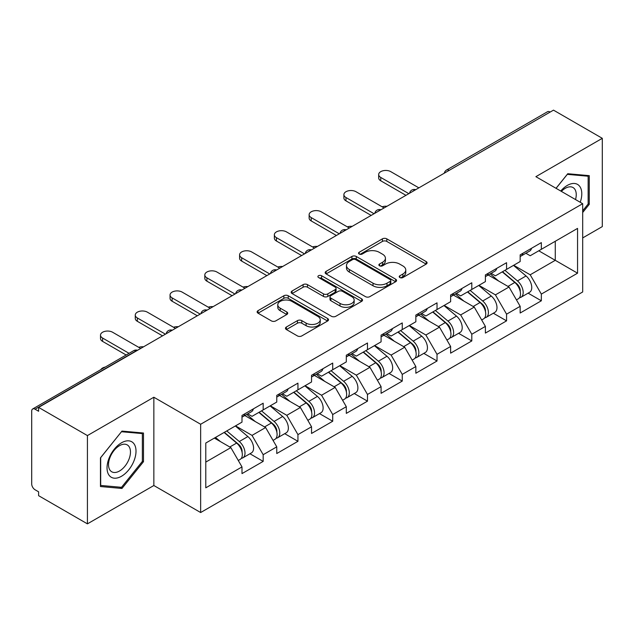 <?xml version="1.0" encoding="UTF-8"?>
<svg xmlns="http://www.w3.org/2000/svg" width="634" height="634" viewBox="0 0 634 634"><rect width="100%" height="100%" fill="white"/><g stroke="black" fill="none" stroke-linecap="round" stroke-linejoin="round"><path stroke-width="0.95" d="M399.864 277.534A2.164 1.252 0 0 0 402.931 277.534L426.175 264.109A3.091 1.783 0 0 0 427.078 262.848A3.091 1.783 0 0 0 426.175 261.58L386.795 238.844A3.091 1.783 0 0 0 382.421 238.844L359.177 252.269A2.164 1.252 0 0 0 358.535 253.148A2.164 1.252 0 0 0 359.177 254.036A2.164 1.252 0 0 0 362.236 254.036L365.247 252.3A9.898 5.714 0 0 1 379.243 252.3L382.532 254.194A9.898 5.714 0 0 1 385.424 258.236A9.898 5.714 0 0 1 382.532 262.278L379.52 264.013A2.164 1.252 0 0 0 378.886 264.901A2.164 1.252 0 0 0 379.52 265.781A2.164 1.252 0 0 0 382.579 265.781L385.591 264.045A9.898 5.714 0 0 1 399.594 264.045L402.875 265.939A9.898 5.714 0 0 1 405.776 269.981A9.898 5.714 0 0 1 402.875 274.023L399.864 275.758A2.164 1.252 0 0 0 399.23 276.646A2.164 1.252 0 0 0 399.864 277.534L399.864 275.758M286.37 327.017A3.091 1.783 0 0 0 285.466 328.277A3.091 1.783 0 0 0 286.37 329.537L297.425 335.917A3.091 1.783 0 0 0 301.8 335.917L327.612 321.01A3.091 1.783 0 0 0 328.523 319.75A3.091 1.783 0 0 0 327.612 318.49L288.232 295.753A3.091 1.783 0 0 0 283.858 295.753L258.038 310.652A3.091 1.783 0 0 0 257.135 311.92A3.091 1.783 0 0 0 258.038 313.18L271.384 320.891A3.091 1.783 0 0 0 275.766 320.891L286.814 314.512A3.091 1.783 0 0 0 287.717 313.244A3.091 1.783 0 0 0 286.814 311.983L280.196 308.164A8.274 4.779 0 0 1 277.771 304.78A8.274 4.779 0 0 1 282.875 300.365A8.274 4.779 0 0 1 291.902 301.404L317.824 316.374A8.274 4.779 0 0 1 320.249 319.75A8.274 4.779 0 0 1 315.138 324.164A8.274 4.779 0 0 1 306.119 323.126L301.8 320.638A3.091 1.783 0 0 0 297.425 320.638L286.37 327.017L286.37 329.537M153.848 397.233L87.421 435.582L38.611 407.4L553.49 110.142L602.3 138.323L535.881 176.672L582.686 203.696L200.653 424.257L153.848 397.233L153.848 485.517L200.653 512.534L200.653 424.257M365.461 296.633A3.091 1.783 0 0 0 369.836 296.633L395.656 281.734A3.091 1.783 0 0 0 396.559 280.466A3.091 1.783 0 0 0 395.656 279.206L356.276 256.469A3.091 1.783 0 0 0 351.902 256.469L326.082 271.376A3.091 1.783 0 0 0 325.179 272.636A3.091 1.783 0 0 0 326.082 273.896L365.461 296.633M319.401 278.001A2.164 1.252 0 0 1 321.596 278.302L321.596 275.727L361.634 298.844A3.091 1.783 0 0 1 362.537 300.112A3.091 1.783 0 0 1 361.634 301.372L335.822 316.279A3.091 1.783 0 0 1 331.439 316.279L292.06 293.542L292.06 291.014A3.091 1.783 0 0 0 291.157 292.274A3.091 1.783 0 0 0 292.06 293.542M292.06 291.014L303.107 284.634A3.091 1.783 0 0 1 307.482 284.634L323.459 293.859A3.091 1.783 0 0 0 327.833 293.859L335.164 289.627A3.091 1.783 0 0 0 336.068 288.359A3.091 1.783 0 0 0 335.164 287.099L318.537 277.502A2.164 1.252 0 0 1 317.903 276.614A2.164 1.252 0 0 1 319.235 275.457A2.164 1.252 0 0 1 321.596 275.727M200.653 512.534L582.686 291.973L582.686 203.696M249.947 453.746L263.173 461.386L263.173 454.697L252.031 435.392L235.531 425.866M263.173 461.386L241.998 473.606L241.998 466.917L205.781 487.831L205.781 443.047L241.998 422.133L241.998 415.444L263.173 403.216L263.173 409.913L276.765 402.059L276.765 395.37L297.94 383.142L297.94 389.839L311.54 381.985L311.54 375.296L332.715 363.068L332.715 369.757L346.307 361.911L346.307 355.222L367.482 342.994L367.482 349.683L381.082 341.837L381.082 335.14L402.257 322.92L402.257 329.609L415.849 321.763L415.849 315.066L437.024 302.846L437.024 309.535L450.623 301.689L450.623 294.992L471.799 282.772L471.799 289.461L485.39 281.615L485.39 274.918L506.566 262.698L506.566 269.387L520.165 261.533L520.165 254.844L541.341 242.616L541.341 249.313L577.558 228.398L577.558 273.183L541.341 294.097L530.198 274.791L513.699 265.266M528.114 293.154L541.341 300.785L541.341 294.097M541.341 300.785L520.165 313.014L520.165 306.317L506.566 314.171L495.423 294.865L478.932 285.34M493.347 313.228L506.566 320.859L506.566 314.171M506.566 320.859L485.39 333.088L485.39 326.391L471.799 334.245L460.656 314.939L444.157 305.422M458.572 333.302L471.799 340.933L471.799 334.245M471.799 340.933L450.623 353.162L450.623 346.473L437.024 354.319L425.882 335.014L409.39 325.496M423.805 353.376L437.024 361.008L437.024 354.319M437.024 361.008L415.849 373.236L415.849 366.547L402.257 374.393L391.115 355.088L374.615 345.57M389.03 373.45L402.257 381.082L402.257 374.393M402.257 381.082L381.082 393.31L381.082 386.621L367.482 394.467L356.34 375.169L339.848 365.644M354.263 393.524L367.482 401.163L367.482 394.467M367.482 401.163L346.307 413.384L346.307 406.695L332.715 414.541L321.573 395.244L305.073 385.718M319.488 413.598L332.715 421.238L332.715 414.541M332.715 421.238L311.54 433.458L311.54 426.769L297.94 434.615L286.798 415.318L270.306 405.792M284.721 433.672L297.94 441.312L297.94 434.615M297.94 441.312L276.765 453.532L276.765 446.843L263.173 454.697M247.72 413.859L252.031 416.348L263.173 409.913M252.031 435.392L265.622 427.538L244.819 415.532M276.765 446.843L265.622 427.538M282.487 393.785L286.798 396.266L297.94 389.839M286.798 415.318L300.397 407.464L279.594 395.457M311.54 426.769L300.397 407.464M317.262 373.703L321.573 376.192L332.715 369.757M321.573 395.244L335.164 387.39L314.361 375.383M346.307 406.695L335.164 387.39M352.029 353.629L356.34 356.118L367.482 349.683M356.34 375.169L369.939 367.316L349.136 355.302M381.082 386.621L369.939 367.316M386.803 333.555L391.115 336.044L402.257 329.609M391.115 355.088L404.706 347.242L383.903 335.228M415.849 366.547L404.706 347.242M421.57 313.481L425.882 315.97L437.024 309.535M425.882 335.014L439.481 327.168L418.678 315.153M450.623 346.473L439.481 327.168M456.345 293.407L460.656 295.896L471.799 289.461M460.656 314.939L474.248 307.094L453.445 295.079M485.39 326.391L474.248 307.094M491.112 273.333L495.423 275.822L506.566 269.387M495.423 294.865L509.023 287.02L488.22 275.005M520.165 306.317L509.023 287.02M550.146 112.067L449.173 170.364M447.755 171.188A4.731 2.726 120 0 1 448.951 170.237A4.731 2.726 60 0 0 446.59 169.999L547.554 111.703A4.731 2.726 60 0 1 549.924 111.941M525.887 253.259L530.198 255.748L541.341 249.313M530.198 274.791L555.273 260.312L555.273 241.269L577.558 228.398M538.773 250.795L577.558 273.183M582.686 237.924L602.3 226.6L602.3 138.323M87.421 435.582L87.421 523.858L38.611 495.677L38.611 491.818L35.044 489.757A4.731 2.726 -120 0 1 31.7 483.972L31.7 411.133A4.731 2.726 -120 0 1 32.683 408.97A4.731 2.726 -120 0 1 35.044 409.199L38.611 411.26L38.611 407.4M87.421 523.858L153.848 485.517M205.781 462.091L230.855 447.612L214.355 438.094M241.998 466.917L230.855 447.612M582.686 212.509L589.263 204.33L589.263 175.65L567.755 173.724L556.034 188.306M143.482 433.022L121.974 431.096L100.465 457.851L100.465 486.532L121.974 488.457L143.482 461.695L143.482 433.022M400.736 277.835L402.875 276.598A9.898 5.714 0 0 0 405.776 272.557L405.776 269.981M385.424 258.236L385.424 260.812A9.898 5.714 0 0 1 382.532 264.853L380.384 266.09M426.135 264.132L386.795 241.419A3.091 1.783 0 0 0 382.421 241.419L360.041 254.345M395.616 281.758L356.276 259.044A3.091 1.783 0 0 0 351.902 259.044L326.122 273.92M390.187 281.353A2.164 1.252 0 0 0 390.821 280.466A2.164 1.252 0 0 0 390.187 279.586L355.619 259.623A2.164 1.252 0 0 0 352.552 259.623L349.382 261.454A9.898 5.714 0 0 0 346.481 265.495A9.898 5.714 0 0 0 349.382 269.545L373.014 283.184A9.898 5.714 0 0 0 387.009 283.184L390.187 281.353L390.187 283.929A2.164 1.252 0 0 0 390.821 283.041L390.821 280.466M346.481 265.495L346.481 268.071A9.898 5.714 0 0 0 349.382 272.113L349.382 269.545M390.187 283.929L387.009 285.76A9.898 5.714 0 0 1 373.014 285.76L349.382 272.113M292.1 293.566L303.107 287.21L303.107 284.634M336.068 288.359L336.068 290.935A3.091 1.783 0 0 1 335.164 292.195L327.833 296.427A3.091 1.783 0 0 1 323.459 296.427L307.482 287.21A3.091 1.783 0 0 0 303.107 287.21M321.596 278.302L361.594 301.396M340.03 303.424A8.274 4.779 0 0 0 349.049 304.463A8.274 4.779 0 0 0 354.16 300.048A8.274 4.779 0 0 0 351.735 296.664L342.598 291.394A3.091 1.783 0 0 0 338.223 291.394L330.893 295.626A3.091 1.783 0 0 0 329.989 296.886A3.091 1.783 0 0 0 330.893 298.154L340.03 303.424L340.03 306A8.274 4.779 0 0 0 349.049 307.03A8.274 4.779 0 0 0 354.16 302.616L354.16 300.048M329.989 296.886L329.989 299.462A3.091 1.783 0 0 0 330.893 300.722L330.893 298.154M340.03 306L330.893 300.722M320.249 319.75L320.249 322.326A8.274 4.779 0 0 1 315.138 326.74A8.274 4.779 0 0 1 306.119 325.702L301.8 323.205A3.091 1.783 0 0 0 297.425 323.205L286.417 329.561M277.771 304.78L277.771 307.355A8.274 4.779 0 0 0 280.196 310.731L280.196 308.164M286.766 314.535L280.196 310.731M327.572 321.034L288.232 298.329A3.091 1.783 0 0 0 283.858 298.329L258.086 313.204M588.146 203.68L589.263 204.33M142.365 461.053L143.482 461.695M119.699 487.142L121.974 488.457M386.954 206.288A7.093 4.097 0 0 0 382.128 206.803M517.51 284.46L515.949 283.557M519.508 297.718A10.406 6.007 -120 0 0 521.021 297.251A10.406 6.007 -120 0 0 522.891 289.976A10.406 6.007 -120 0 0 517.471 280.917L504.926 270.338M521.021 297.251L529.604 292.29A10.406 6.007 -120 0 0 531.466 285.023A10.406 6.007 -120 0 0 526.054 275.964L513.508 265.377M502.508 271.732L516.821 283.802A6.3 3.638 60 0 1 520.221 291.569M516.448 299.882L518.343 298.788A10.406 6.007 -120 0 0 520.213 291.521A10.406 6.007 -120 0 0 514.8 282.463L502.255 271.875M498.633 281.021L490.169 273.88M418.86 187.862L390.774 171.648A7.093 4.097 0 0 0 383.047 170.76A7.093 4.097 0 0 0 378.672 174.548A7.093 4.097 0 0 0 380.749 177.441L380.749 180.785A7.093 4.097 180 0 1 378.672 177.892L378.672 174.548M520.284 254.781A10.406 6.007 60 0 1 520.165 255.185M405.934 195.327L380.749 180.785M522.955 253.235A10.406 6.007 60 0 1 521.021 256.065A10.406 6.007 60 0 1 520.165 256.421M531.538 248.282A10.406 6.007 60 0 1 529.604 251.112L521.021 256.065M408.827 193.655L380.749 177.441M580.221 202.27A20.486 11.832 120 0 0 567.303 185.421A20.486 11.832 120 0 0 560.741 191.024M575.529 199.559A15.509 8.955 120 0 0 573.033 187.545A15.509 8.955 120 0 0 565.274 188.314A15.509 8.955 120 0 0 561.375 191.389M556.081 188.33L567.303 174.358L588.146 176.22L588.146 204.013L582.686 210.805M586.767 175.428L588.146 176.22M108.977 475.128A20.486 11.832 120 0 0 128.765 469.826A20.486 11.832 120 0 0 134.075 443.911A20.486 11.832 120 0 0 114.278 449.213A20.486 11.832 120 0 0 108.977 475.128M109.991 470.166A15.509 8.955 120 0 0 111.735 471.783A15.509 8.955 120 0 0 126.174 464.54A15.509 8.955 120 0 0 128.995 446.526A15.509 8.955 120 0 0 127.252 444.909A15.509 8.955 120 0 0 112.812 452.153A15.509 8.955 120 0 0 109.991 470.166M121.522 431.73L142.365 433.593L142.365 461.378L121.522 487.308L100.687 485.446L100.687 457.653L121.482 431.706M140.986 432.792L142.365 433.593M352.187 226.362A7.093 4.097 0 0 0 347.353 226.877M482.743 304.534L481.182 303.631M484.733 317.793A10.406 6.007 -120 0 0 486.246 317.325A10.406 6.007 -120 0 0 488.117 310.058A10.406 6.007 -120 0 0 482.704 300.992L470.159 290.412M486.246 317.325L494.829 312.372A10.406 6.007 -120 0 0 496.699 305.097A10.406 6.007 -120 0 0 491.279 296.038L478.733 285.451M467.741 291.806L482.046 303.876A6.3 3.638 60 0 1 485.454 311.643M481.681 319.964L483.576 318.87A10.406 6.007 -120 0 0 485.446 311.595A10.406 6.007 -120 0 0 480.025 302.537L467.48 291.957M463.866 301.095L455.402 293.954M317.412 246.436A7.093 4.097 0 0 0 312.586 246.951M447.969 324.608L446.407 323.705M449.966 337.867A10.406 6.007 -120 0 0 451.479 337.399A10.406 6.007 -120 0 0 453.35 330.132A10.406 6.007 -120 0 0 447.929 321.066L435.384 310.486M451.479 337.399L460.062 332.446A10.406 6.007 -120 0 0 461.924 325.171A10.406 6.007 -120 0 0 456.512 316.112L443.966 305.533M432.967 311.88L447.279 323.95A6.3 3.638 60 0 1 450.679 331.717M446.907 340.038L448.801 338.944A10.406 6.007 -120 0 0 450.671 331.677A10.406 6.007 -120 0 0 445.258 322.611L432.713 312.031M429.091 321.169L420.627 314.028M282.645 266.51A7.093 4.097 0 0 0 277.811 267.033M413.202 344.682L411.64 343.779M415.191 357.941A10.406 6.007 -120 0 0 416.704 357.473A10.406 6.007 -120 0 0 418.575 350.206A10.406 6.007 -120 0 0 413.162 341.14L400.617 330.56M416.704 357.473L425.287 352.52A10.406 6.007 -120 0 0 427.157 345.253A10.406 6.007 -120 0 0 421.737 336.186L409.192 325.607M398.2 331.954L412.504 344.024A6.3 3.638 60 0 1 415.912 351.791M412.14 360.112L414.034 359.018A10.406 6.007 -120 0 0 415.904 351.751A10.406 6.007 -120 0 0 410.483 342.685L397.938 332.105M394.324 341.243L385.86 334.102M247.87 286.584A7.093 4.097 0 0 0 243.044 287.107M378.427 364.756L376.865 363.853M380.424 378.015A10.406 6.007 -120 0 0 381.937 377.547A10.406 6.007 -120 0 0 383.808 370.28A10.406 6.007 -120 0 0 378.387 361.214L365.842 350.634M381.937 377.547L390.52 372.594A10.406 6.007 -120 0 0 392.383 365.327A10.406 6.007 -120 0 0 386.97 356.26L374.425 345.681M363.425 352.029L377.737 364.098A6.3 3.638 60 0 1 381.137 371.865M377.365 380.186L379.259 379.092A10.406 6.007 -120 0 0 381.129 371.825A10.406 6.007 -120 0 0 375.716 362.759L363.171 352.179M359.549 361.317L351.085 354.176M213.103 306.658A7.093 4.097 0 0 0 208.269 307.181M343.66 384.83L342.098 383.927M345.649 398.089A10.406 6.007 -120 0 0 347.163 397.621A10.406 6.007 -120 0 0 349.033 390.354A10.406 6.007 -120 0 0 343.62 381.296L331.075 370.708M347.163 397.621L355.745 392.668A10.406 6.007 -120 0 0 357.616 385.401A10.406 6.007 -120 0 0 352.195 376.334L339.65 365.755M328.658 372.103L342.962 384.172A6.3 3.638 60 0 1 346.37 391.947M342.598 400.26L344.492 399.166A10.406 6.007 -120 0 0 346.362 391.899A10.406 6.007 -120 0 0 340.941 382.833L328.396 372.253M324.782 381.399L316.318 374.25M384.093 207.936L356.007 191.722A7.093 4.097 0 0 0 348.28 190.834A7.093 4.097 0 0 0 343.897 194.622A7.093 4.097 0 0 0 345.974 197.515L345.974 200.859A7.093 4.097 180 0 1 343.897 197.966L343.897 194.622M485.509 274.855A10.406 6.007 60 0 1 485.39 275.267M371.159 215.401L345.974 200.859M488.188 273.309A10.406 6.007 60 0 1 486.246 276.147A10.406 6.007 60 0 1 485.39 276.495M496.763 268.356A10.406 6.007 60 0 1 494.829 271.186L486.246 276.147M374.06 213.729L345.974 197.515M349.318 228.01L321.232 211.804A7.093 4.097 0 0 0 313.505 210.916A7.093 4.097 0 0 0 309.13 214.696A7.093 4.097 0 0 0 311.207 217.589L311.207 220.933A7.093 4.097 180 0 1 309.13 218.041L309.13 214.696M450.742 294.929A10.406 6.007 60 0 1 450.623 295.341M336.392 235.476L311.207 220.933M453.413 293.383A10.406 6.007 60 0 1 451.479 296.221A10.406 6.007 60 0 1 450.623 296.569M461.996 288.43A10.406 6.007 60 0 1 460.062 291.26L451.479 296.221M339.285 233.803L311.207 217.589M314.551 248.092L286.465 231.878A7.093 4.097 0 0 0 278.738 230.99A7.093 4.097 0 0 0 274.356 234.77A7.093 4.097 0 0 0 276.432 237.663L276.432 241.015A7.093 4.097 180 0 1 274.356 238.115L274.356 234.77M415.967 315.003A10.406 6.007 60 0 1 415.849 315.415M301.618 255.55L276.432 241.015M418.646 313.458A10.406 6.007 60 0 1 416.704 316.295A10.406 6.007 60 0 1 415.849 316.643M427.221 308.504A10.406 6.007 60 0 1 425.287 311.342L416.704 316.295M304.518 253.877L276.432 237.663M279.776 268.166L251.69 251.952A7.093 4.097 0 0 0 243.963 251.064A7.093 4.097 0 0 0 239.589 254.844A7.093 4.097 0 0 0 241.665 257.737L241.665 261.089A7.093 4.097 180 0 1 239.589 258.189L239.589 254.844M381.2 335.077A10.406 6.007 60 0 1 381.082 335.489M266.851 275.624L241.665 261.089M383.871 333.532A10.406 6.007 60 0 1 381.937 336.369A10.406 6.007 60 0 1 381.082 336.717M392.454 328.578A10.406 6.007 60 0 1 390.52 331.416L381.937 336.369M269.743 273.951L241.665 257.737M245.009 288.24L216.923 272.026A7.093 4.097 0 0 0 209.196 271.138A7.093 4.097 0 0 0 204.814 274.918A7.093 4.097 0 0 0 206.89 277.819L206.89 281.163A7.093 4.097 180 0 1 204.814 278.263L204.814 274.918M346.426 355.151A10.406 6.007 60 0 1 346.307 355.563M232.076 295.706L206.89 281.163M349.104 353.606A10.406 6.007 60 0 1 347.163 356.443A10.406 6.007 60 0 1 346.307 356.791M357.679 348.652A10.406 6.007 60 0 1 355.745 351.49L347.163 356.443M234.976 294.025L206.89 277.819M178.328 326.732A7.093 4.097 0 0 0 173.502 327.255M308.885 404.904L307.324 404.001M310.882 418.163A10.406 6.007 -120 0 0 312.396 417.695A10.406 6.007 -120 0 0 314.266 410.428A10.406 6.007 -120 0 0 308.845 401.37L296.3 390.782M312.396 417.695L320.978 412.742A10.406 6.007 -120 0 0 322.841 405.475A10.406 6.007 -120 0 0 317.428 396.409L304.883 385.829M293.883 392.177L308.195 404.254A6.3 3.638 60 0 1 311.595 412.021M307.823 420.334L309.717 419.24A10.406 6.007 -120 0 0 311.587 411.973A10.406 6.007 -120 0 0 306.174 402.907L293.629 392.327M290.007 401.473L281.544 394.324M210.234 308.314L182.148 292.1A7.093 4.097 0 0 0 174.421 291.212A7.093 4.097 0 0 0 170.047 294.992A7.093 4.097 0 0 0 172.123 297.893L172.123 301.237A7.093 4.097 180 0 1 170.047 298.337L170.047 294.992M311.659 375.225A10.406 6.007 60 0 1 311.54 375.637M197.309 315.78L172.123 301.237M314.329 373.68A10.406 6.007 60 0 1 312.396 376.517A10.406 6.007 60 0 1 311.54 376.873M322.912 368.726A10.406 6.007 60 0 1 320.978 371.564L312.396 376.517M200.201 314.107L172.123 297.893M143.561 346.806A7.093 4.097 0 0 0 138.727 347.329M274.118 424.978L272.557 424.083M276.107 438.245A10.406 6.007 -120 0 0 277.621 437.769A10.406 6.007 -120 0 0 279.491 430.502A10.406 6.007 -120 0 0 274.078 421.444L261.533 410.856M277.621 437.769L286.203 432.816A10.406 6.007 -120 0 0 288.074 425.549A10.406 6.007 -120 0 0 282.653 416.49L270.108 405.903M259.116 412.251L273.42 424.328A6.3 3.638 60 0 1 276.828 432.095M273.056 440.408L274.95 439.314A10.406 6.007 -120 0 0 276.82 432.047A10.406 6.007 -120 0 0 271.4 422.989L258.854 412.401M255.24 421.547L246.777 414.406M175.467 328.388L147.381 312.174A7.093 4.097 0 0 0 139.654 311.286A7.093 4.097 0 0 0 135.272 315.066A7.093 4.097 0 0 0 137.348 317.967L137.348 321.311A7.093 4.097 180 0 1 135.272 318.419L135.272 315.066M276.884 395.299A10.406 6.007 60 0 1 276.765 395.711M162.534 335.854L137.348 321.311M279.562 393.754A10.406 6.007 60 0 1 277.621 396.591A10.406 6.007 60 0 1 276.765 396.947M288.137 388.8A10.406 6.007 60 0 1 286.203 391.638L277.621 396.591M165.434 334.181L137.348 317.967M105.292 367.046A7.093 4.097 0 0 0 100.885 369.59M239.343 445.052L237.782 444.157M241.34 458.319A10.406 6.007 -120 0 0 242.854 457.843A10.406 6.007 -120 0 0 244.724 450.576A10.406 6.007 -120 0 0 239.303 441.518L226.758 430.93M242.854 457.843L251.436 452.89A10.406 6.007 -120 0 0 253.299 445.623A10.406 6.007 -120 0 0 247.886 436.564L235.341 425.977M224.341 432.325L238.653 444.402A6.3 3.638 60 0 1 242.053 452.169M238.281 460.482L240.175 459.388A10.406 6.007 -120 0 0 242.045 452.121A10.406 6.007 -120 0 0 236.633 443.063L224.087 432.475M220.466 441.621L215.505 437.428M140.693 348.462L112.606 332.248A7.093 4.097 0 0 0 104.879 331.36A7.093 4.097 0 0 0 100.505 335.14A7.093 4.097 0 0 0 102.581 338.041L102.581 341.385A7.093 4.097 180 0 1 100.505 338.493L100.505 335.14M242.117 415.373A10.406 6.007 60 0 1 241.998 415.785M126.158 355L102.581 341.385M244.787 413.836A10.406 6.007 60 0 1 242.854 416.665A10.406 6.007 60 0 1 241.998 417.021M253.37 408.875A10.406 6.007 60 0 1 251.436 411.712L242.854 416.665M129.059 353.328L102.581 338.041M136.239 351.038L136.017 350.911A4.731 2.726 -120 0 0 133.647 350.673L32.683 408.97M136.009 350.911L35.044 409.199M412.98 191.262A4.731 2.726 120 0 1 414.176 190.311A4.731 2.726 -60 0 1 415.381 189.875M378.213 211.336A4.731 2.726 120 0 1 379.409 210.385A4.731 2.726 -60 0 1 380.606 209.949M344.642 230.459A4.731 2.726 -60 0 1 345.839 230.023M344.634 230.459A4.731 2.726 120 0 0 343.438 231.41M308.671 251.484A4.731 2.726 120 0 1 309.868 250.533A4.731 2.726 -60 0 1 311.064 250.097M273.896 271.558A4.731 2.726 120 0 1 275.093 270.607A4.731 2.726 -60 0 1 276.297 270.171M239.129 291.632A4.731 2.726 120 0 1 240.326 290.681A4.731 2.726 -60 0 1 241.522 290.245M204.354 311.706A4.731 2.726 120 0 1 205.551 310.755A4.731 2.726 -60 0 1 206.755 310.319M169.587 331.78A4.731 2.726 120 0 1 170.784 330.829A4.731 2.726 -60 0 1 171.98 330.401M136.017 350.911A4.731 2.726 -60 0 1 137.213 350.475M402.875 276.598L402.875 274.023M379.52 265.781L379.52 264.013M382.532 264.853L382.532 262.278M359.177 254.036L359.177 252.269M382.421 241.419L382.421 238.844M386.795 241.419L386.795 238.844M426.175 264.109L426.175 261.58M326.082 273.896L326.082 271.376M351.902 259.044L351.902 256.469M356.276 259.044L356.276 256.469M395.656 281.734L395.656 279.206M373.014 285.76L373.014 283.184M387.009 285.76L387.009 283.184M307.482 287.21L307.482 284.634M323.459 296.427L323.459 293.859M327.833 296.427L327.833 293.859M335.164 292.195L335.164 289.627M361.634 301.372L361.634 298.844M297.425 323.205L297.425 320.638M301.8 323.205L301.8 320.638M306.119 325.702L306.119 323.126M286.814 314.512L286.814 311.983M258.038 313.18L258.038 310.652M283.858 298.329L283.858 295.753M288.232 298.329L288.232 295.753M327.612 321.01L327.612 318.49M517.471 280.917L526.054 275.964M507.961 286.409L514.8 282.463M482.704 300.992L491.279 296.038M473.194 306.484L480.025 302.537M447.929 321.066L456.512 316.112M438.419 326.558L445.258 322.611M413.162 341.14L421.737 336.186M403.652 346.632L410.483 342.685M378.387 361.214L386.97 356.26M368.877 366.706L375.716 362.759M343.62 381.296L352.195 376.334M334.11 386.78L340.941 382.833M308.845 401.37L317.428 396.409M299.335 406.854L306.174 402.907M274.078 421.444L282.653 416.49M264.568 426.928L271.4 422.989M239.303 441.518L247.886 436.564M229.793 447.002L236.633 443.063M446.59 169.999A4.731 4.731 0 0 0 444.315 173.169M415.698 189.693A4.731 4.731 0 0 0 409.54 193.243M380.923 209.767A4.731 4.731 0 0 0 374.773 213.317M346.156 229.841A4.731 4.731 0 0 0 339.998 233.391M311.381 249.915A4.731 4.731 0 0 0 305.231 253.465M276.614 269.989A4.731 4.731 0 0 0 270.456 273.539M241.839 290.063A4.731 4.731 0 0 0 235.689 293.621M207.072 310.137A4.731 4.731 0 0 0 200.915 313.695M172.297 330.219A4.731 4.731 0 0 0 166.148 333.769M137.53 350.293A4.731 4.731 0 0 0 133.647 350.673"/></g></svg>
